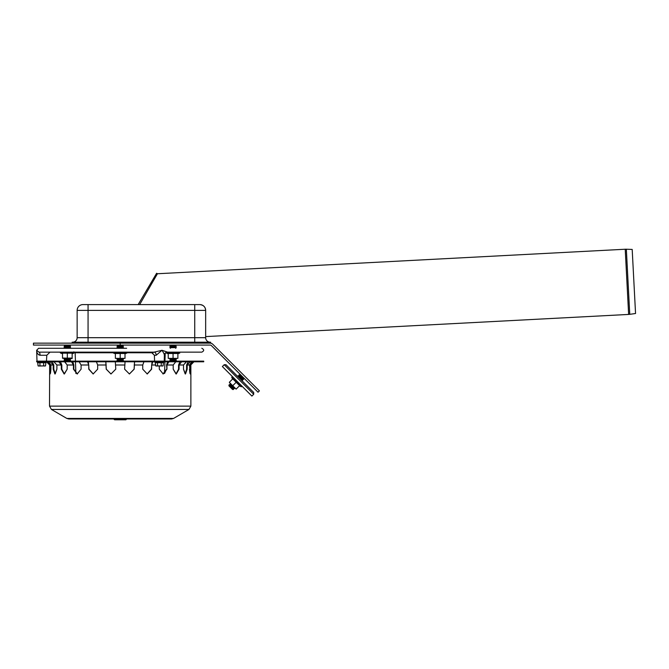 <?xml version="1.0" encoding="UTF-8"?>
<svg xmlns="http://www.w3.org/2000/svg" width="669" height="669" viewBox="0 0 669 669"><rect width="100%" height="100%" fill="white"/><g stroke="black" fill="none" stroke-linecap="round" stroke-linejoin="round"><path stroke-width="1" d="M33.45 343.147L210.166 343.147A3.663 3.663 0 0 1 212.759 344.226L259.396 390.855L258.033 392.218L211.396 345.589A1.731 1.731 0 0 0 210.166 345.079L33.45 345.079L33.45 343.147M117.627 361.143L116.983 360.499L123.405 360.499L122.762 361.143M116.983 360.499L117.627 359.855L122.762 359.855L123.405 360.499M117.627 359.855L116.983 359.211L123.405 359.211L122.762 359.855M122.762 358.576L123.405 359.211M117.627 348.29L116.983 347.646L123.405 347.646L122.762 348.29M116.983 347.646L117.627 347.002L122.762 347.002L123.405 347.646M117.627 347.002L116.983 346.366L123.405 346.366L122.762 347.002M116.983 346.366L117.627 345.722L122.762 345.722L123.405 346.366M123.405 345.079L122.762 345.722M64.759 361.143L64.115 360.499L70.546 360.499L69.902 361.143M64.115 360.499L64.759 359.855L69.902 359.855L70.546 360.499M64.759 359.855L64.115 359.211L70.546 359.211L69.902 359.855M70.546 358.576L72.152 358.576L72.152 358.049L62.51 358.25L69.902 358.576L70.546 359.211M64.759 348.29L64.115 347.646L70.546 347.646L69.902 348.29M68.614 347.002L70.546 347.646L69.902 347.002L70.546 346.366L64.115 346.366L64.759 347.002L68.614 347.002M64.759 347.002L64.115 347.646L64.759 345.722L69.902 345.722L70.546 346.366L69.902 347.002M170.486 361.143L169.851 360.499L176.273 360.499L175.629 361.143M170.486 359.855L175.629 359.855L176.273 359.211L169.851 359.211L170.486 359.855L169.851 360.499M170.486 348.29L169.851 347.646L176.273 347.646L175.629 347.002L176.273 346.366L169.851 346.366L170.486 347.002L175.629 347.002L176.273 347.646L175.629 348.29M169.851 346.366L170.486 345.722L175.629 345.722L176.273 346.366L175.629 347.002M228.949 384.951L233.498 389.492L232.586 389.492L228.949 385.862L228.949 384.951L229.86 384.951L233.498 388.589L233.498 389.492M230.772 384.039L229.86 384.039L229.86 384.951L229.86 384.039L234.401 388.589L233.498 388.589L234.401 388.589L234.401 387.677M238.039 376.772L238.039 375.861L242.579 380.41L241.676 380.41M238.039 375.861L238.95 375.861L242.579 379.499L242.579 380.41M238.95 374.958L243.491 379.499L242.579 379.499L243.491 379.499L243.491 378.587L239.853 374.958L238.95 374.958L238.95 375.861L238.95 374.958M244.402 378.587L243.491 378.587M88.065 343.147L88.065 337.686L77.144 337.686A4.499 4.499 0 0 1 72.645 342.185A4.499 4.499 0 0 0 77.144 337.686A4.499 4.499 0 0 1 72.645 342.185A4.499 4.499 0 0 0 77.144 337.686L77.144 310.383A5.787 5.787 0 0 1 82.931 304.596L199.872 304.596C203.409 304.972 205.341 306.895 205.659 310.383L194.729 310.383L194.729 343.147M205.659 336.599L628.634 314.43L625.222 249.236L157.441 273.746L156.613 273.27L138.149 304.596M205.642 309.99L205.55 309.295M205.617 309.705L205.525 309.162M202.607 305.281L200.441 304.621M635.55 313.51L632.188 249.428L626.343 249.228L629.755 314.321L635.55 313.51M210.635 343.147L210.635 342.185L72.16 342.185L72.16 343.147L72.16 342.185M199.872 304.596L194.729 304.596L194.729 310.383L88.065 310.383L88.065 337.686L205.659 337.686A4.499 4.499 0 0 0 210.15 342.185A4.499 4.499 0 0 1 205.659 337.686L205.659 310.383A5.787 5.787 0 0 0 199.872 304.596A5.787 5.787 0 0 1 205.659 310.383M139.637 304.596L157.441 273.746M44.371 352.145L50.008 352.145L38.953 352.145L36.661 350.272L38.593 348.29L60.904 348.29M126.625 348.29L38.593 348.29M36.987 361.143L36.661 350.272C36.703 352.939 37.84 354.595 40.073 355.264A3.211 1.112 -90 0 0 38.953 352.145L39.237 352.145M39.12 355.047L37.966 354.11M113.772 348.29L73.757 348.29M38.953 352.145L154.154 352.145L161.982 350.28C163.713 352.939 164.499 354.595 164.315 355.264M167.601 352.145L161.965 350.272L156.203 355.264A3.211 2.049 90 0 0 154.154 352.145L123.405 352.145M177.879 353.759L179.744 353.081L179.585 352.145L167.476 352.145L201.804 352.145L178.523 352.145M162.651 350.506L164.8 351.275M164.214 361.143L164.39 355.122C164.164 353.742 165.193 352.755 167.476 352.145A3.211 3.169 90 0 0 164.357 354.838M40.073 355.264L46.797 355.264L46.462 361.143M113.212 352.764L75.154 352.764L75.446 361.143M75.472 361.787L75.873 373.486M78.934 352.145L74.51 352.145L75.154 352.764M224.182 364.73L253.71 394.267L253.71 392.452L225.997 364.73L224.182 364.73L222.367 366.553L251.895 396.081L253.71 394.267M125.011 358.375L115.377 358.375L115.377 353.491L125.011 353.491L125.011 358.375L115.377 358.375M120.194 358.375L120.194 353.491M125.011 353.759L126.884 353.081L113.513 353.081A0.485 0.485 0 0 1 113.671 352.145M123.405 358.576L122.603 358.576M117.786 358.576L116.983 358.576M67.326 358.049L67.326 353.165L72.152 353.165L72.152 358.049M72.152 358.25L62.51 358.049L62.51 353.165L67.326 353.165M72.152 353.441L74.016 352.764L60.645 352.764A0.485 0.485 0 0 1 60.352 352.145M70.546 358.25L69.743 358.25M64.918 358.25L64.115 358.25M72.152 353.759L74.016 353.081L73.138 353.081M61.523 353.081L60.645 353.081A0.485 0.485 0 0 1 60.352 352.471M64.115 359.211L64.759 358.576L64.115 358.576M168.237 353.759L166.372 353.081A0.485 0.485 0 0 1 166.079 352.488A0.485 0.485 0 0 0 166.372 353.081L179.744 353.081L179.585 352.145M177.879 358.375L168.237 358.375L168.237 353.491L177.879 353.491L177.879 358.375L168.237 358.375M173.062 358.375L173.062 353.491M176.273 352.145L173.062 352.145M176.273 358.576L175.47 358.576M170.654 358.576L169.851 358.576M232.578 379.047L231.742 377.249L232.519 376.706L231.742 377.249L232.578 379.047M232.728 385.72L229.316 382.308L232.77 378.855L236.182 382.267L239.586 385.67L236.132 389.124L232.728 385.72L236.182 382.267M239.393 385.862L241.2 386.707A0.485 0.485 0 0 0 241.743 385.929A0.485 0.485 0 0 1 241.2 386.707L231.742 377.249M236.132 389.124L229.316 382.308M46.462 361.787L49.657 364.998L50.116 373.996L49.657 369.171L50.292 369.171L50.476 373.327L50.911 369.171L50.116 373.996M47.716 361.787L50.911 364.998L48.87 362.004L50.292 364.998L50.292 369.171M64.759 361.787L67.184 364.998L64.625 361.787M60.453 361.787L61.824 364.998L61.824 369.171L64.375 373.971L67.184 369.171L64.124 373.996L61.314 369.171L61.314 364.998L58.763 361.787M163.027 373.988L166.556 369.171L164.515 373.486L164.925 361.787M186.325 361.787L183.498 364.998L186.475 361.787M190.163 361.787L187.186 364.998L187.186 369.171L186.592 369.171L185.196 373.929L186.592 369.171L186.592 364.998L188.19 361.787M187.186 369.171L185.497 373.996L183.498 369.171L185.196 373.929M193.926 361.787L190.74 364.998L190.272 373.996L189.478 364.998L192.672 361.787M190.272 373.996L190.74 369.171L190.096 369.171L189.912 373.327L190.096 364.998L191.518 362.004L189.478 364.998L187.186 364.998M181.625 361.787L179.075 364.998L179.075 369.171L176.273 373.996L173.204 369.171L173.204 364.998L175.763 361.787L173.204 364.998L166.949 364.998L166.949 369.171L163.219 373.996L159.297 369.171L159.297 366.027M179.075 369.171L178.564 369.171L176.014 373.971L178.564 369.171L178.564 364.998L179.936 361.787M152.867 361.787L151.637 364.998L151.637 369.171L147.247 373.996L142.731 369.171L142.731 364.998L143.96 361.787M147.121 373.988L151.386 369.171L152.047 361.787M115.344 361.787L115.77 369.171L110.97 373.996L106.212 369.171L105.794 361.787M105.811 361.143L106.296 369.171L111.012 373.996M79.126 361.787L81.091 364.998L81.091 369.171L77.169 373.996L73.448 369.171L73.448 364.998L71.483 361.787M72.787 361.787L73.833 364.998L73.833 369.171L77.361 373.988M61.314 364.998L56.89 364.998L53.913 361.787L56.89 364.998L56.89 369.171L54.891 373.996L53.202 369.171L53.202 364.998L50.225 361.787M52.199 361.787L53.796 364.998L53.796 369.171L55.193 373.929L56.89 369.171M73.448 364.998L67.184 364.998L67.184 369.171M96.428 361.787L97.666 364.998L97.666 369.171L93.15 373.996L88.76 369.171L88.76 364.998L87.53 361.787M88.341 361.787L89.002 369.171L93.267 373.988M134.578 361.787L134.176 369.171L129.418 373.996L124.618 369.171L125.044 361.787M129.376 373.996L134.093 369.171L134.578 361.143M168.906 361.787L166.949 364.998M166.949 369.171L166.556 364.998L167.61 361.787M183.498 369.171L183.498 364.998L179.075 364.998M189.478 369.171L189.912 373.327M173.204 369.171L176.014 373.971M53.202 364.998L50.911 364.998L50.911 369.171M36.661 361.787L203.727 361.787L203.727 361.143L36.661 361.143L36.661 361.787M173.555 418.434L66.833 418.434L68.79 418.97L171.599 418.97L173.555 418.434L188.967 409.453L51.429 409.453L49.514 406.125L190.874 406.125L188.967 409.453M113.973 418.97L114.775 419.772L116.866 419.772M116.966 419.772L115.846 419.772M115.26 419.772L118.187 419.772M116.255 418.97A0.803 0.794 90 0 0 117.05 419.772L125.63 419.772M118.555 419.772L124.727 419.772M37.598 361.787L38.091 365.893L38.593 366.027L45.517 365.893L44.589 366.027L45.517 365.893L46.01 361.787M38.091 362.698L45.517 362.698M39.948 362.698L39.948 365.893L38.091 365.893M43.661 362.698L43.661 365.893L44.589 366.027M39.948 365.893L43.661 365.893M155.183 361.787L155.685 365.893L156.178 366.027L163.102 365.893L162.174 366.027L163.102 365.893L163.604 361.787M155.685 362.698L163.102 362.698M157.533 362.698L157.533 365.893L155.685 365.893M161.246 362.698L161.246 365.893L162.174 366.027M157.533 365.893L161.246 365.893M120.194 345.079L120.194 343.147M88.065 304.596L88.065 310.383L77.144 310.383M154.572 361.143L154.397 355.264L156.203 355.264M127.177 352.764L153.084 352.764M53.796 369.171L53.202 369.171M61.824 369.171L61.314 369.171M49.514 406.125L49.657 364.998M190.74 364.998L190.874 364.998C191.066 363.05 192.137 361.979 194.094 361.787M151.637 364.998L155.685 364.998M115.77 364.998L124.618 364.998M81.091 364.998L88.76 364.998M97.666 364.998L106.212 364.998M134.176 364.998L142.731 364.998M114.575 418.97A0.803 0.794 90 0 0 115.369 419.772M114.014 418.97A0.803 0.794 90 0 0 114.809 419.772M125.797 418.97L125.697 419.772M119.985 418.97L119.885 419.772M117.284 418.97A0.803 0.794 90 0 0 118.078 419.772M37.472 362.473L46.136 362.473M155.066 362.473L163.721 362.473M117.627 358.576L116.983 359.211M117.627 345.722L116.983 345.079M69.902 345.722L70.546 345.079L69.902 345.722L70.546 346.366M64.759 345.722L64.115 345.079L64.759 345.722L64.115 346.366M176.273 359.211L175.629 358.576L176.273 360.499M175.629 345.722L176.273 345.079L175.629 345.722L176.273 346.366M170.486 358.576L169.851 359.211M170.486 347.002L169.851 347.646M170.486 345.722L169.851 345.079M239.853 374.958L239.853 374.046M628.634 314.43L629.755 314.321M625.222 249.236L626.343 249.228M46.797 355.264L50.008 352.145M201.804 352.145C204.288 350.857 204.288 349.578 201.804 348.29M154.397 355.264L151.186 352.145M164.942 361.143L165.226 353.123M115.377 353.759L113.513 353.081M126.884 353.081L126.717 352.145M62.51 353.441L60.645 352.764M74.016 352.764L73.849 351.827M62.51 353.759L60.645 353.081M74.016 353.081L73.849 352.145M49.514 364.998C49.322 363.05 48.252 361.979 46.303 361.787M66.833 418.434L51.429 409.453M190.874 406.125L190.874 364.998M115.503 418.97L116.306 419.772M126.709 418.97L125.906 419.772M116.214 418.97L117.016 419.772"/></g></svg>
